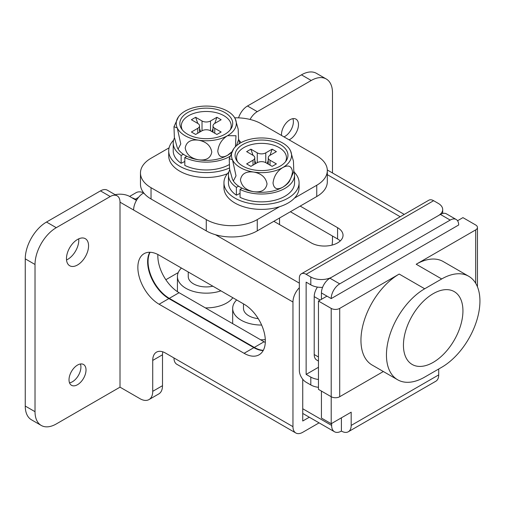 <?xml version="1.0" encoding="UTF-8"?>
<svg xmlns="http://www.w3.org/2000/svg" width="505" height="505" viewBox="0 0 505 505"><rect width="100%" height="100%" fill="white"/><g stroke="black" fill="none" stroke-linecap="round" stroke-linejoin="round"><path stroke-width="0.76" d="M66.534 259.955A15.623 9.021 120 0 0 67.746 259.336A15.623 9.021 120 0 0 78.723 238.84M77.517 264.98A15.623 9.021 120 0 0 87.725 251.212A15.623 9.021 120 0 0 85.332 238.688A15.623 9.021 120 0 0 77.517 239.465A15.623 9.021 120 0 0 67.31 253.232A15.623 9.021 120 0 0 69.703 265.75A15.623 9.021 120 0 0 77.517 264.98M69.526 382.847A12.019 6.937 120 0 0 72.417 381.761A12.019 6.937 120 0 0 80.409 363.991M77.517 384.703A12.019 6.937 120 0 0 85.37 374.11A12.019 6.937 120 0 0 83.527 364.484A12.019 6.937 120 0 0 77.517 365.077A12.019 6.937 120 0 0 69.665 375.669A12.019 6.937 120 0 0 71.508 385.302A12.019 6.937 120 0 0 77.517 384.703M283.993 136.887A12.019 6.937 120 0 0 284.889 136.426A12.019 6.937 120 0 0 292.881 118.656M289.087 139.828A12.019 6.937 120 0 0 289.984 139.367A12.019 6.937 120 0 0 297.836 128.775A12.019 6.937 120 0 0 295.993 119.142A12.019 6.937 120 0 0 289.984 119.742A12.019 6.937 120 0 0 281.537 135.466M149.783 252.273A30.047 17.347 -120 0 0 168.878 298.588L253.87 347.655A30.047 17.347 -120 0 0 263.187 350.552M162.503 385.687L162.503 354.775L152.731 360.418L152.731 391.331L162.503 385.687A18.028 10.409 60 0 1 158.772 393.938L149 399.581A18.028 10.409 -120 0 0 152.731 391.331M115.165 194.696A13.824 7.979 0 0 1 129.785 196.527L136.47 200.39M309.312 417.218L302.735 421.012L302.735 379.236M162.793 351.834A18.028 10.409 -120 0 0 162.503 354.775M332.479 172.963L332.479 92.75A30.047 17.347 120 0 0 326.255 78.995A30.047 17.347 120 0 0 311.231 80.484L257.266 111.643A13.824 7.979 120 0 0 250.063 119.458M332.05 245.102A30.047 17.347 120 0 0 332.479 239.957L332.479 236.031M238.562 117.867A13.824 7.979 -60 0 1 247.494 105.999L257.266 111.643M326.255 78.995L316.483 73.358A30.047 17.347 120 0 0 301.46 74.841L247.494 105.999M273.836 221.31L311.231 242.899A18.628 10.756 0 0 0 331.539 245.228A18.628 10.756 0 0 0 343.034 235.292A18.628 10.756 0 0 0 337.58 227.686L300.185 206.097M144.348 193.649L143.382 193.093A18.028 10.409 0 0 0 143.717 192.897M143.382 193.093A13.824 7.979 120 0 0 133.61 210.023L120.013 202.17L120.013 387.158L139.986 398.691A18.028 10.409 -120 0 0 149 399.581M299.332 287.762A13.824 7.979 120 0 0 292.963 302.022L292.963 426.656A13.824 7.979 120 0 0 295.823 432.987A13.824 7.979 120 0 0 302.735 432.299L319.084 422.862M244.092 304.231L159.107 255.164A30.047 17.347 -120 0 0 144.083 253.674A30.047 17.347 -120 0 0 139.475 277.756A30.047 17.347 -120 0 0 159.107 304.231L244.092 353.298A30.047 17.347 -120 0 0 259.115 354.788A30.047 17.347 -120 0 0 263.724 330.712A30.047 17.347 -120 0 0 244.092 304.231M152.731 360.418A18.028 10.409 60 0 1 156.468 352.162A18.028 10.409 60 0 1 165.482 353.058L173.979 357.963A13.824 7.979 120 0 0 176.838 364.288L295.823 432.987M120.013 202.17A13.824 7.979 120 0 0 117.147 195.845A13.824 7.979 120 0 0 110.235 196.527L56.27 227.686A30.047 17.347 120 0 0 35.022 264.487L35.022 411.689A30.047 17.347 120 0 0 41.246 425.45A30.047 17.347 120 0 0 56.27 423.96L120.013 387.158M290.413 211.74L337.58 238.972A18.628 10.756 180 0 1 340.269 240.935M110.235 196.527L100.463 190.884L46.498 222.042A30.047 17.347 120 0 0 25.25 258.844L25.25 406.052A30.047 17.347 120 0 0 31.474 419.806L41.246 425.45M100.463 190.884A13.824 7.979 -60 0 1 107.376 190.202L117.147 195.845M258.244 318.642A18.028 10.409 180 0 1 248.769 315.764A18.028 10.409 180 0 1 243.486 308.404L243.486 303.884M212.857 286.202A18.028 10.409 180 0 1 193.529 283.873A18.028 10.409 180 0 1 188.245 276.513L188.245 271.987M220.925 290.855A28.848 16.652 180 0 1 185.878 288.286A28.848 16.652 180 0 1 177.425 276.513A28.848 16.652 180 0 1 181.428 268.054M232.83 297.729A28.848 16.652 180 0 1 205.358 307.88M261.64 325.056A28.848 16.652 180 0 1 241.119 320.183A28.848 16.652 180 0 1 232.672 308.404A28.848 16.652 180 0 1 236.668 299.945M265.308 339.631A28.848 16.652 180 0 1 260.605 339.77M165.848 279.732L178.246 272.574M129.602 196.426L136.066 192.695A18.028 10.409 60 0 1 143.698 192.872M132.045 197.834A18.028 10.409 60 0 1 135.308 199.229L136.685 200.024M456.198 219.486A12.019 6.937 120 0 0 450.189 220.079L339.707 283.867A12.019 6.937 120 0 0 331.204 298.588L458.685 224.99A12.019 6.937 120 0 0 456.198 219.486L446.426 213.842A12.019 6.937 120 0 0 440.417 214.436L329.929 278.223A12.019 6.937 120 0 0 321.433 292.944L321.433 299.326M321.433 391.085L321.433 418.071L331.204 423.714L351.177 412.181L351.177 425.431A13.824 7.979 60 0 1 348.317 431.756A13.824 7.979 60 0 1 341.405 431.074L341.405 417.824M351.177 425.431L438.712 374.893L438.712 369.003M438.712 374.893A13.824 7.979 60 0 1 435.853 381.218L348.317 431.756M321.433 292.944L331.204 298.588L326.956 296.138L318.459 301.043L318.459 389.368L331.204 396.722L331.204 423.714M331.633 423.468L331.633 425.431A13.824 7.979 120 0 0 334.493 431.756A13.824 7.979 120 0 0 341.405 431.074M263.326 350.3A30.047 17.347 60 0 1 254.293 347.415L169.301 298.348A30.047 17.347 60 0 1 150.073 252.279M177.438 291.682A28.848 16.652 180 0 1 177.425 291.233L177.425 276.513M232.685 323.654A28.848 16.652 180 0 1 232.672 323.124L232.672 308.404M265.302 342.44A30.047 17.347 60 0 1 264.065 341.771L179.079 292.704A30.047 17.347 60 0 1 157.869 254.495M294.447 198.124L316.755 185.247A36.057 20.819 0 0 0 327.316 170.526A36.057 20.819 0 0 0 316.755 155.805L261.514 123.908A36.057 20.819 0 0 0 234.73 117.823M169.093 147.832L151.033 158.254A36.057 20.819 0 0 0 140.472 172.975A36.057 20.819 0 0 0 151.033 187.696L206.274 219.593A36.057 20.819 0 0 0 257.266 219.593L279.574 206.709M140.472 172.975L140.472 184.262A36.057 20.819 0 0 0 151.033 198.983L206.274 230.873A36.057 20.819 0 0 0 257.266 230.873L316.755 196.527A36.057 20.819 0 0 0 327.316 181.806L327.316 170.526M224.971 134.216A26.443 15.264 0 0 0 231.006 128.813A26.443 15.264 0 0 0 220.616 110.595A26.443 15.264 0 0 0 187.576 112.621A26.443 15.264 0 0 0 181.541 128.813A26.443 15.264 0 0 0 224.971 134.216M230.223 129.892A24.941 14.399 0 0 0 218.968 113.48A24.941 14.399 0 0 0 188.636 115.689A24.941 14.399 0 0 0 182.324 129.892M177.249 127.91A30.047 17.347 0 0 0 198.497 140.175A30.047 17.347 0 0 0 227.521 135.687A30.047 17.347 0 0 0 235.298 118.927A30.047 17.347 0 0 0 234.105 116.876A30.047 17.347 0 0 0 214.051 106.662A30.047 17.347 0 0 0 185.026 111.151A30.047 17.347 0 0 0 178.442 116.876A30.047 17.347 0 0 0 177.249 127.91L180.777 143.931L178.107 149.101L177.249 147.536L174.358 137.259L173.979 126.749L177.249 127.91M178.227 149.272A30.047 17.347 0 0 0 178.442 149.587A30.047 17.347 0 0 0 198.497 159.801C190.827 158.355 186.389 154.41 185.196 147.965C186.345 141.861 190.776 139.26 198.497 140.175C206.179 141.627 210.617 145.585 211.797 152.043C210.629 158.134 206.198 160.716 198.497 159.801A30.047 17.347 0 0 0 227.521 155.313A30.047 17.347 0 0 0 231.448 152.523M231.77 151.885L227.521 155.313C221.91 158.286 218.665 156.904 217.781 151.165C218.614 144.398 221.859 139.235 227.521 135.687L235.986 135.738L235.412 146.721M236.346 145.838L238.568 139.715L238.19 129.223L235.298 118.927L234.105 116.876M214.77 123.416L221.146 119.742L216.898 117.286L214.77 123.416A6.009 3.472 0 0 0 213.015 125.871A6.009 3.472 0 0 0 214.77 128.327L221.146 132.007L216.898 134.456L210.522 130.776A6.009 3.472 0 0 0 202.025 130.776L202.025 120.966A6.009 3.472 0 0 0 210.522 120.966L216.898 117.286M213.015 128.497L211.942 131.597M202.025 130.776L195.65 134.456L191.401 132.007L197.777 128.327A6.009 3.472 0 0 0 199.538 125.871A6.009 3.472 0 0 0 197.777 123.416L191.401 119.742L195.65 117.286L202.025 120.966M200.605 131.597L199.538 128.497M197.777 123.416L195.65 117.286M183.422 154.315L181.143 155.439A33.052 19.083 180 0 1 173.221 143.048A33.052 19.083 180 0 1 174.465 137.865M238.663 139.241A33.052 19.083 180 0 1 239.326 143.048A33.052 19.083 180 0 1 239.313 143.622M229.844 156.424A33.052 19.083 180 0 1 184.811 157.554L186.762 156.234M184.811 161.48L181.143 163.292A33.052 19.083 180 0 1 173.221 150.894L173.221 143.048M229.049 164.725A33.052 19.083 180 0 1 184.811 165.406L184.811 157.554M181.143 163.292L181.143 155.439M173.587 140.213A37.559 21.683 0 0 0 168.714 150.894A37.559 21.683 0 0 0 189.817 170.387A37.559 21.683 0 0 0 229.415 167.976M168.714 150.894L168.714 155.805A37.559 21.683 0 0 0 188.7 174.97A37.559 21.683 0 0 0 227.383 173.739M240.999 142.637A37.559 21.683 0 0 0 238.96 140.213M280.212 166.107A26.443 15.264 0 0 0 286.253 160.71A26.443 15.264 0 0 0 275.863 142.486A26.443 15.264 0 0 0 242.817 144.518A26.443 15.264 0 0 0 236.782 160.71A26.443 15.264 0 0 0 280.212 166.107M285.464 161.783A24.941 14.399 0 0 0 274.209 145.371A24.941 14.399 0 0 0 243.883 147.586A24.941 14.399 0 0 0 237.565 161.783M232.489 159.801A30.047 17.347 0 0 0 253.737 172.066A30.047 17.347 0 0 0 282.762 167.578A30.047 17.347 0 0 0 290.539 150.825A30.047 17.347 0 0 0 289.346 148.773A30.047 17.347 0 0 0 269.291 138.553A30.047 17.347 0 0 0 240.266 143.048A30.047 17.347 0 0 0 233.689 148.773A30.047 17.347 0 0 0 232.489 159.801L236.018 175.822L233.348 180.992L232.489 179.427L229.598 169.156L229.226 158.639L232.489 159.801M233.468 181.169A30.047 17.347 0 0 0 233.689 181.484A30.047 17.347 0 0 0 253.737 191.698C246.068 190.246 241.636 186.301 240.437 179.856C241.586 173.752 246.017 171.157 253.737 172.066C261.426 173.518 265.857 177.476 267.038 183.94C265.87 190.025 261.439 192.613 253.737 191.698A30.047 17.347 0 0 0 282.762 187.203A30.047 17.347 0 0 0 289.346 181.484L293.809 171.612L293.43 161.114L290.539 150.825L289.346 148.773M282.762 167.578C288.387 164.598 291.631 165.987 292.502 171.744C291.656 178.511 288.412 183.668 282.762 187.203C277.15 190.183 273.906 188.801 273.028 183.056C273.855 176.289 277.1 171.132 282.762 167.578M270.017 155.313L276.386 151.633L272.138 149.177L270.017 155.313A6.009 3.472 0 0 0 268.256 157.768A6.009 3.472 0 0 0 270.017 160.218L276.386 163.898L272.138 166.353L265.763 162.673A6.009 3.472 0 0 0 257.266 162.673L257.266 152.857A6.009 3.472 0 0 0 265.763 152.857L272.138 149.177M268.256 160.394L267.183 163.487M257.266 162.673L250.89 166.353L246.642 163.898L253.018 160.218A6.009 3.472 0 0 0 254.779 157.768A6.009 3.472 0 0 0 253.018 155.313L246.642 151.633L250.89 149.177L257.266 152.857M255.852 163.487L254.779 160.394M253.018 155.313L250.89 149.177M238.669 186.206L236.384 187.33A33.052 19.083 180 0 1 228.462 174.938A33.052 19.083 180 0 1 229.706 169.756M293.904 171.138A33.052 19.083 180 0 1 294.566 174.938A33.052 19.083 180 0 1 275.351 192.272A33.052 19.083 180 0 1 240.052 189.451L242.002 188.131M240.052 193.377L236.384 195.182A33.052 19.083 180 0 1 228.462 182.791L228.462 174.938M294.566 174.938L294.566 182.791A33.052 19.083 180 0 1 275.351 200.119A33.052 19.083 180 0 1 240.052 197.303L240.052 189.451M236.384 195.182L236.384 187.33M228.828 172.11A37.559 21.683 0 0 0 223.955 182.791A37.559 21.683 0 0 0 247.141 202.827A37.559 21.683 0 0 0 288.077 198.124A37.559 21.683 0 0 0 299.074 182.791A37.559 21.683 0 0 0 294.2 172.11M223.955 182.791L223.955 187.696A37.559 21.683 0 0 0 247.141 207.732A37.559 21.683 0 0 0 288.077 203.029A37.559 21.683 0 0 0 299.074 187.696L299.074 182.791M317.43 287.08A12.019 6.937 120 0 0 314.211 296.624L314.211 354.529A12.019 6.937 120 0 0 316.698 360.027L318.459 361.043M322.575 287.364A15.024 8.673 180 0 1 310.809 284.852L306.137 282.15L306.137 374.401L310.809 377.096A15.024 8.673 0 0 0 318.459 379.47M318.459 367.286L306.137 374.401M318.459 387.316A15.024 8.673 180 0 1 310.809 384.949L306.137 382.247A9.614 5.549 60 0 1 299.332 370.474L299.332 278.223A9.614 5.549 60 0 1 301.327 273.824A9.614 5.549 60 0 1 306.137 274.303L310.809 276.999A15.024 8.673 0 0 0 332.056 276.999L438.29 215.667A15.024 8.673 0 0 0 442.689 209.531A15.024 8.673 0 0 0 438.29 203.401L433.618 200.7L306.137 274.303M301.327 273.824L428.808 200.226A9.614 5.549 60 0 1 433.618 200.7M433.189 362.375A42.066 24.29 120 0 0 462.245 318.623A42.066 24.29 120 0 0 445.656 289.649A42.066 24.29 120 0 0 433.189 293.683A42.066 24.29 120 0 0 406.184 358.02A42.066 24.29 120 0 0 433.189 362.375M441.692 367.286A54.086 31.228 120 0 0 477.023 319.621A54.086 31.228 120 0 0 468.735 276.286A54.086 31.228 120 0 0 441.692 278.962L424.692 288.778A54.086 31.228 120 0 0 389.361 336.437A54.086 31.228 120 0 0 397.65 379.779A54.086 31.228 120 0 0 424.692 377.096L441.692 367.286M468.735 276.286L443.238 261.565A54.086 31.228 120 0 0 416.196 264.241L475.685 229.895A6.009 3.472 0 0 0 477.446 227.439A6.009 3.472 0 0 0 475.685 224.99L462.933 217.63L457.549 220.742M318.459 301.043L331.204 308.404A6.009 3.472 0 0 0 339.707 308.404L399.196 274.057A54.086 31.228 120 0 0 363.865 321.717A54.086 31.228 120 0 0 372.153 365.058L397.65 379.779M331.204 308.404L331.204 396.722A6.009 3.472 0 0 0 339.707 396.722L383.352 371.522M311.231 80.484L301.46 74.841M400.206 216.74L327.316 174.661M299.332 283.135L215.509 234.737M292.963 302.022L133.61 210.023M292.963 426.656L173.979 357.963M56.27 227.686L46.498 222.042M35.022 264.487L25.25 258.844M35.022 411.689L25.25 406.052M337.58 238.972L337.58 227.686M168.878 298.588L159.107 304.231M253.87 347.655L244.092 353.298M138.559 197.354L135.308 199.229M329.929 278.223L339.707 283.867M440.417 214.436L450.189 220.079M302.735 408.747L331.633 425.431M254.293 347.415L264.065 341.771M169.301 298.348L179.079 292.704M316.755 185.247L316.755 196.527M151.033 187.696L151.033 198.983M206.274 219.593L206.274 230.873M257.266 219.593L257.266 230.873M210.522 120.966L210.522 130.776M197.777 133.232L197.777 128.327M214.77 128.327L214.77 133.232M265.763 152.857L265.763 162.673M253.018 165.129L253.018 160.218M270.017 160.218L270.017 165.129M318.459 356.978L314.211 354.529M320.157 300.058L314.211 296.624M310.809 384.949L310.809 377.096M310.809 284.852L310.809 276.999M475.685 229.895L475.685 283.267M339.707 308.404L339.707 396.722M424.692 288.778L399.196 274.057M441.692 278.962L416.196 264.241M404.252 214.404L327.303 169.977M334.493 431.756L302.735 413.425M178.107 149.101L178.442 149.587M173.979 126.749L178.442 116.876M199.538 132.215L199.538 125.871M213.015 132.215L213.015 125.871M239.326 143.048L239.326 143.616M233.348 180.992L233.689 181.484M229.226 158.639L233.689 148.773M279.543 224.605L279.543 218.015M254.779 164.112L254.779 157.768M268.256 164.112L268.256 157.768M442.689 209.531L442.689 213.482M477.446 227.439L477.446 286.808"/></g></svg>
